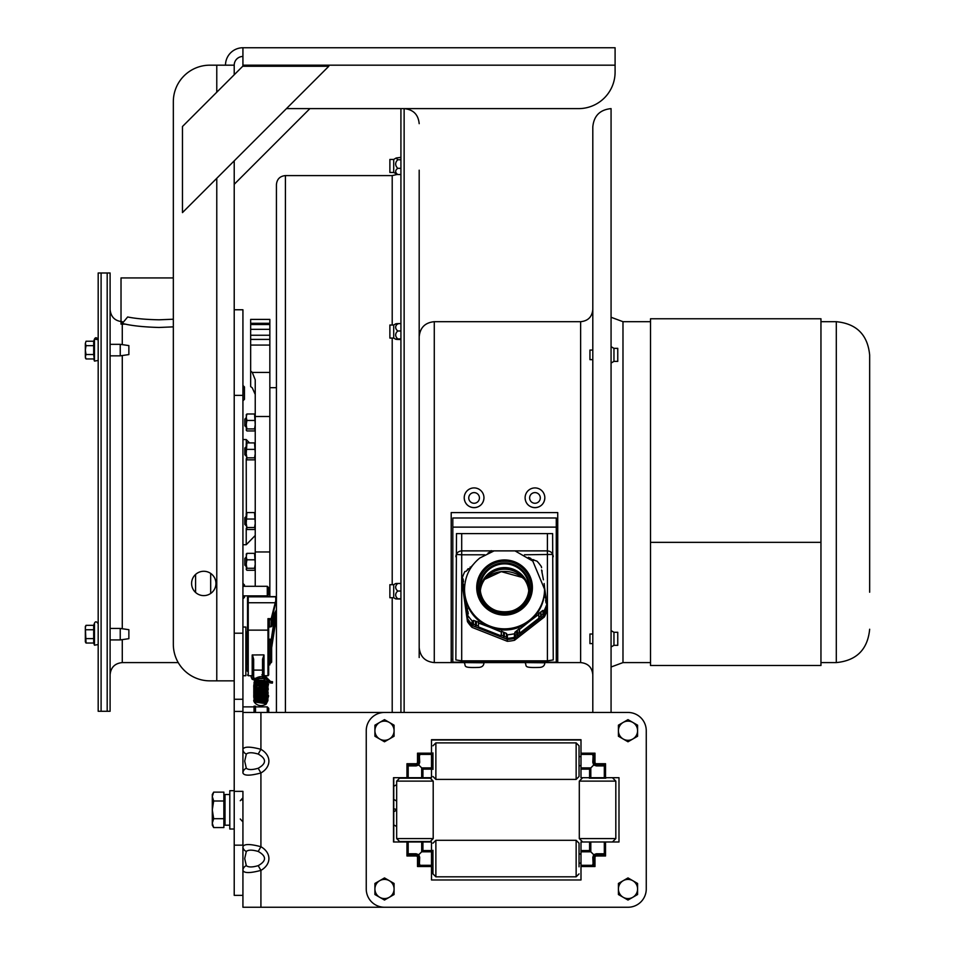 <?xml version="1.0" encoding="UTF-8"?>
<svg xmlns="http://www.w3.org/2000/svg" width="955" height="955" viewBox="0 0 955 955"><rect width="100%" height="100%" fill="white"/><g stroke="black" fill="none" stroke-linecap="round" stroke-linejoin="round"><path stroke-width="1.43" d="M191.597 583.445A12.176 12.176 0 0 1 209.861 572.905A12.176 12.176 0 0 1 209.861 593.986A12.176 12.176 0 0 1 191.597 583.445M234.214 680.843L209.861 680.843A36.529 36.529 0 0 1 173.333 644.327L173.333 101.708L173.333 277.929L121.022 277.929L121.022 324.151M173.333 101.708A36.529 36.529 0 0 1 209.861 65.179L234.214 65.179L234.214 74.777M225.499 65.179A17.429 17.429 0 0 1 242.928 47.75L615.092 47.75L615.092 72.103A36.529 36.529 0 0 1 578.563 108.619L286.452 108.619M234.214 184.303L309.898 108.619L400.921 108.619L400.921 712.454M404.132 712.454L404.132 108.619L578.563 108.619M234.214 160.87L234.214 895.348L242.928 895.348M242.928 56.464A8.714 8.714 0 0 0 234.214 65.179M242.928 66.253L242.928 47.75M182.465 212.607L182.465 126.514L242.737 66.253L328.818 66.253L182.465 212.607M268.737 594.416L268.737 587.755L267.281 586.286L267.281 595.872L268.737 594.416M242.928 595.872L267.281 595.872M268.737 712.454L268.737 708.335L267.281 706.879L267.281 712.454M234.214 791.349L242.928 791.349L242.928 845.163L234.214 845.163M234.214 309.766L242.928 309.766L242.928 633.201L234.214 633.201L234.214 395.37L242.928 395.37M242.928 633.201L242.928 711.439L234.214 711.439M210.673 593.473L210.673 573.418M107.187 272.987L107.187 711.284L110.1 711.284L110.1 272.987L107.187 272.987L107.187 711.284L101.099 711.284L101.099 272.987L107.187 272.987M122.276 639.635L122.276 662.591C114.886 663.307 110.828 667.366 110.1 674.755M122.276 662.591L178.227 662.591M125.797 324.151L122.276 324.151M173.333 319.221L159.055 319.806C146.031 319.555 135.562 318.6 127.66 316.976L122.276 323.423C130.954 325.679 143.214 327.028 159.055 327.47L173.333 326.861M270.205 663.558L271.662 662.101L271.662 640.674L270.205 639.205L270.205 663.558L268.737 663.558L268.737 639.205L270.205 639.205M242.928 675.734L245.853 675.734L245.853 627.029L242.928 627.029M252.932 671.067L252.932 677.441M263.27 676.2L263.27 671.067M253.66 678.169L253.66 670.076L263.27 670.147L263.998 654.975L262.541 659.248L263.27 659.32M247.512 597.555A0.728 0.716 -0 0 1 248.24 596.827L247.512 597.46L247.512 664.167M247.512 638.597L247.512 606.473M247.512 633.058L247.512 613.397M247.512 603.441L248.24 602.748L274.706 602.748L275.422 603.5L276.425 601.519M252.932 670.147L253.66 670.076L253.66 659.248L252.932 659.32L252.192 654.975L263.747 654.879M268.689 627.268L269.417 626.456L268.689 627.268L271.053 626.647A0.728 0.633 -167.6 0 0 271.757 626.17L271.757 626.17A0.728 0.633 -167.6 0 0 271.769 626.062L271.053 626.647M247.512 630.766A0.728 0.633 -0 0 1 248.24 630.133L267.961 630.133L267.961 675.734L268.689 675.006L268.689 620.022L269.417 619.759L267.961 618.673L268.689 620.022L269.417 619.664M247.512 675.006L248.24 675.734L248.24 596.827L275.756 596.827L275.756 600.623L271.196 618.673L271.196 619.759L271.924 619.365A0.728 0.633 -167.6 0 0 271.196 618.673L267.961 618.673L267.961 630.133A0.728 0.633 180 0 1 268.689 630.766M271.662 641.963L275.995 613.946L275.267 613.385L271.136 640.137M275.506 611.689L274.646 613.385M275.995 613.946L276.138 610.293A0.728 0.716 26.6 0 1 276.067 610.555L274.539 613.552L271.757 626.17A0.728 0.728 0 0 1 271.053 626.743L269.047 626.838M276.138 610.293L274.539 613.552M275.756 600.623L276.425 601.053M255.498 706.163L255.498 709.708L254.042 709.708L254.042 706.163L255.498 706.163M255.498 711.905L255.498 709.708M272.557 681.989L272.342 683.147L272.497 681.703L270.444 681.464M270.17 681.595L270.17 682.741L270.611 681.763M272.342 683.147L269.799 682.825L261.873 674.779M267.842 681.954L267.663 681.357M267.949 700.528L266.481 700.528L267.949 700.528L266.099 704.205C257.504 708.741 252.466 700.827 254.018 699.943M242.988 385.462L242.928 400.802L244.456 399.333L244.456 386.93L242.928 385.462L244.456 386.93M242.928 583.469L242.988 586.286M242.988 595.872L242.928 598.809M244.456 595.872L244.456 597.341L242.988 598.809M244.456 586.286L244.456 584.938L242.988 583.469M101.099 337.175L101.099 272.987L98.186 272.987L98.186 711.284L101.099 711.284L101.099 337.175M85.341 626.516L86.034 625.334L85.341 627.542L86.034 643.037L85.341 641.856L85.341 626.516L86.034 625.334L93.686 625.334L93.686 643.037L94.473 645.198L98.186 644.541M110.1 628.438L120.235 628.438L120.235 639.934L110.1 639.934M120.235 628.438L128.865 629.691L128.865 638.68L120.235 639.934M93.686 629.751L86.034 629.751M93.686 638.609L86.034 638.609M93.686 625.334L94.473 623.173L94.473 645.198L93.686 643.037L86.034 643.037L85.341 641.856M110.1 344.337L120.235 344.337L120.235 355.845L110.1 355.845M120.235 344.337L128.865 345.591L128.865 354.58L120.235 355.845M85.341 357.755L86.034 358.949L85.341 356.728L86.034 358.949L93.686 358.949L94.473 361.097L98.186 360.441M85.341 350.091L86.034 354.52L85.341 356.728L85.341 343.442L86.034 345.662L85.341 350.091M86.034 341.233L85.341 343.442L86.034 341.233L93.686 341.233L93.686 345.662L86.034 345.662M93.686 345.662L93.686 354.52L86.034 354.52M93.686 354.52L94.473 361.097L94.473 339.073L98.186 339.729C96.742 337.318 95.5 337.103 94.473 339.073L93.686 341.233L94.473 339.073M246.306 768.25L244.707 761.147L246.306 754.056A6.088 5.288 180 0 1 242.928 749.317L242.928 772.977C244.062 775.866 250.055 775.866 260.918 772.977L258.208 768.25C252.311 769.981 248.348 769.981 246.306 768.25A6.088 5.288 180 0 0 242.928 772.977M246.306 754.056C248.348 752.325 252.311 752.325 258.208 754.056L260.918 749.317C250.067 746.44 244.074 746.44 242.928 749.317L242.928 712.454L627.996 712.454A18.264 18.264 0 0 1 646.26 730.718L646.26 888.986A18.264 18.264 0 0 1 627.996 907.25L242.928 907.25L242.928 870.387C244.05 873.276 250.043 873.276 260.918 870.387L258.208 865.648C252.311 867.379 248.336 867.379 246.306 865.648A6.088 5.288 180 0 0 242.928 870.387L242.928 846.715C244.074 843.838 250.067 843.838 260.918 846.715L258.208 851.454C266.6 856.181 266.6 860.921 258.208 865.648M258.208 754.056C266.6 758.783 266.6 763.523 258.208 768.25M431.493 739.97L580.998 739.97M618.995 777.704L618.995 841.988L580.998 841.988L580.998 879.973L431.493 879.973L431.493 841.988L393.508 841.988L393.508 777.704L431.493 777.704L431.493 739.719L580.998 739.719L580.998 777.704L618.995 777.704L618.995 841.988L618.995 777.704M393.758 841.988L393.758 777.704M246.306 865.648L244.707 858.545L246.306 851.454A6.088 5.288 180 0 1 242.928 846.715M246.306 851.454C248.348 849.723 252.311 849.723 258.208 851.454M646.26 730.718L646.26 888.986L646.26 730.718M384.495 712.454L627.996 712.454L384.495 712.454A18.264 18.264 0 0 0 366.243 730.718L366.243 888.986L366.243 730.718M384.495 907.25L627.996 907.25L384.495 907.25A18.264 18.264 0 0 1 366.243 888.986M580.998 879.973L431.493 879.973L580.998 879.973M605.816 778.194L589.307 778.194M419.4 778.194L399.596 778.194L396.671 781.118L433.2 781.118L430.275 778.194L419.4 778.194M419.4 841.51L430.275 841.51L433.2 838.586L396.671 838.586L399.596 841.51L419.4 841.51M432.961 752.898L432.961 769.408M579.052 776.487L579.052 745.807L576.14 742.883L576.14 779.411L579.052 776.487M432.961 850.296L432.961 873.885L435.874 876.809L435.874 840.293L432.961 843.205M579.052 866.806L579.052 843.205L576.14 840.293L576.14 876.809L579.052 873.885M406.949 841.988L406.949 855.978L408.8 854.749L408.191 854.128L406.949 855.978L416.046 855.978A1.456 1.456 0 0 1 417.514 857.435L417.514 866.531L419.352 865.302L418.744 864.681L417.514 866.531L431.493 866.531M408.8 854.749L409.743 854.522L408.191 854.128L408.191 841.988M409.743 854.522L416.046 854.522L416.153 853.782L409.218 853.782M431.493 865.302L419.352 865.302L419.699 857.327L416.046 854.522L418.111 855.37L418.803 854.689L416.153 853.782M419.699 864.263L418.97 863.75L418.744 864.681M418.111 855.37L418.97 857.399L418.97 863.75L418.97 857.435L417.514 857.435M419.699 857.327L418.803 854.689L421.692 851.8L431.493 851.8M580.998 866.531L594.989 866.531L593.759 864.681L593.139 865.302L594.989 866.531L594.989 857.435A1.456 1.456 0 0 1 596.445 855.978L605.542 855.978L603.285 853.782L596.338 853.782L593.7 854.689L592.804 857.327L593.139 865.302L580.998 865.302M593.759 864.681L593.533 863.75L592.804 864.263M593.533 863.75L593.533 857.435L592.804 857.327M594.38 855.37L596.445 854.522L594.38 855.37L593.533 857.435L594.38 855.37L590.811 851.8L590.811 841.988M596.445 855.978L596.445 854.522L602.76 854.522L596.445 854.522L596.338 853.782M604.312 841.988L604.312 854.128L602.76 854.522L603.285 853.782M603.703 854.749L605.542 855.978L605.542 841.988M605.542 777.704L605.542 763.725L603.703 764.955L604.312 765.564L605.542 763.725L596.445 763.725A1.456 1.456 0 0 1 594.989 762.257L594.989 753.173L593.139 754.402L593.759 755.011L594.989 753.173L580.998 753.173M603.703 764.955L602.76 765.182L604.312 765.564L604.312 777.704M602.76 765.182L596.445 765.182L596.338 765.91L603.285 765.91M580.998 754.402L593.139 754.402L592.804 762.377L596.445 765.182L594.38 764.322L593.7 765.015L596.338 765.91M592.804 755.429L593.533 755.954L593.759 755.011M594.38 764.322L593.533 762.293L593.533 755.954L593.533 762.257L594.989 762.257M592.804 762.377L593.7 765.015L590.811 767.904L580.998 767.904M393.508 841.988L393.508 777.704M431.493 739.719L580.998 739.719M431.493 753.173L417.514 753.173L418.744 755.011L419.352 754.402L417.514 753.173L417.514 762.257A1.456 1.456 0 0 1 416.046 763.725L406.949 763.725L409.218 765.91L416.153 765.91L418.803 765.015L419.699 762.377L419.352 754.402L431.493 754.402M418.744 755.011L418.97 755.954L419.699 755.429M417.514 762.257L418.97 762.257L418.111 764.322L418.97 762.341L418.97 755.954L418.97 762.257L419.699 762.377M418.111 764.322L416.046 765.182L418.111 764.322L421.692 767.904L421.692 777.704M409.218 765.91L409.743 765.182L416.046 765.182L416.153 765.91M409.743 765.182L408.191 765.564L408.191 777.704M408.8 764.955L406.949 763.725L406.949 777.704M431.493 850.571L422.922 850.571L421.692 851.8L421.692 841.988M422.922 777.704L422.922 769.133L421.692 767.904L431.493 767.904M580.998 769.133L589.581 769.133L590.811 767.904L590.811 777.704M589.581 841.988L589.581 850.571L590.811 851.8L580.998 851.8M389.294 722.41L394.081 725.179L394.081 730.718A9.586 9.586 0 0 0 379.708 722.41L384.495 719.64L389.294 722.41M394.081 736.245L389.294 739.015A9.586 9.586 0 0 0 394.081 730.718L394.081 736.245M384.495 741.784L379.708 739.015A9.586 9.586 0 0 0 389.294 739.015L384.495 741.784M374.909 730.718L374.909 725.179L379.708 722.41A9.586 9.586 0 0 0 379.708 739.015L374.909 736.245L374.909 730.718M632.795 722.41L637.582 725.179L637.582 730.718A9.586 9.586 0 0 0 623.209 722.41L627.996 719.64L632.795 722.41M637.582 736.245L632.795 739.015A9.586 9.586 0 0 0 637.582 730.718L637.582 736.245M627.996 741.784L623.209 739.015A9.586 9.586 0 0 0 632.795 739.015L627.996 741.784M618.41 730.718L618.41 725.179L623.209 722.41A9.586 9.586 0 0 0 623.209 739.015L618.41 736.245L618.41 730.718M632.795 880.689L637.582 883.459L637.582 888.986A9.586 9.586 0 0 0 623.209 880.689L627.996 877.92L632.795 880.689M637.582 894.525L632.795 897.294A9.586 9.586 0 0 0 637.582 888.986L637.582 894.525M627.996 900.052L623.209 897.294A9.586 9.586 0 0 0 632.795 897.294L627.996 900.052M618.41 888.986L618.41 883.459L623.209 880.689A9.586 9.586 0 0 0 623.209 897.294L618.41 894.525L618.41 888.986M389.294 880.689L394.081 883.459L394.081 888.986A9.586 9.586 0 0 0 379.708 880.689L384.495 877.92L389.294 880.689M394.081 894.525L389.294 897.294A9.586 9.586 0 0 0 394.081 888.986L394.081 894.525M384.495 900.052L379.708 897.294A9.586 9.586 0 0 0 389.294 897.294L384.495 900.052M374.909 888.986L374.909 883.459L379.708 880.689A9.586 9.586 0 0 0 379.708 897.294L374.909 894.525L374.909 888.986M234.214 790.68L229.797 790.68L229.797 829.024L234.214 829.024M229.797 825.192L225.01 825.192L225.01 794.512L229.797 794.512M213.669 827.567L212.297 825.192L212.297 823.138L213.669 827.567L223.864 827.567L223.864 818.71L213.669 818.71L212.297 823.138L212.297 809.852L213.669 818.71M213.669 792.137L212.297 796.566L212.297 794.512L213.669 792.137L223.864 792.137L223.864 818.71M213.669 800.994L212.297 809.852L212.297 796.566L213.669 800.994L223.864 800.994M223.864 823.843L225.01 823.843M611.069 111.544L611.069 108.619C599.979 109.706 593.891 115.794 592.804 126.884L592.804 712.454M611.069 317.263L622.982 321.692L622.982 662.591L611.069 667.008L611.069 712.454L611.069 108.619M611.069 667.008L611.069 712.454M592.804 359.653L589.939 359.653L589.939 350.067L592.804 350.067M592.804 643.598L589.939 643.598L589.939 634.013L592.804 634.013M557.732 512.596L557.732 662.34L451.202 662.34L451.202 512.596L557.732 512.596M451.202 659.428L452.813 659.428M556.276 659.428L557.732 659.428M592.804 342.379L592.804 272.987M419.185 647.932L419.185 588.949M419.185 170.181L419.185 657.518M419.185 326.753L419.185 277.165M419.185 586.418L419.185 561.349M419.185 550.378L419.185 535.504M419.185 448.766L419.185 433.892M419.185 422.922L419.185 413.229M419.185 401.052L419.185 397.853M419.185 388.267L419.185 378.849M419.185 369.155L419.185 336.339M419.185 270.981L419.185 196.229M419.185 186.631L419.185 170.754M456.323 554.425L461.695 554.783L461.695 533.594M547.406 533.594L547.406 660.848L553.255 659.917L552.611 533.594L456.49 533.594L455.857 659.917L461.695 660.848L461.695 554.783L484.627 554.783M524.474 554.783L552.778 554.425M547.406 660.848L461.695 660.848M452.813 517.992L452.813 662.173L556.276 662.173L556.276 517.992L452.813 517.992M556.276 527.124L452.813 527.124M483.958 497.77A9.86 9.86 -0 0 1 483.958 497.782A9.86 9.86 180 0 0 467.114 490.81A9.86 9.86 180 0 0 464.226 497.782A9.86 9.86 -0 0 1 464.226 497.77A9.86 9.86 180 0 0 474.098 507.642A9.86 9.86 180 0 0 483.958 497.782L483.958 497.77C483.278 510.961 464.775 510.734 464.226 497.782L464.226 497.77M544.827 497.77A9.86 9.86 -0 0 1 544.827 497.782A9.86 9.86 180 0 0 527.996 490.81A9.86 9.86 180 0 0 525.107 497.782A9.86 9.86 -0 0 1 525.107 497.77A9.86 9.86 180 0 0 534.967 507.642A9.86 9.86 180 0 0 544.827 497.782L544.827 497.77C544.147 510.961 525.644 510.734 525.107 497.782L525.107 497.77M464.285 662.34L481.069 662.531M525.166 662.34L541.939 662.531M242.928 439.539L246.223 439.539L246.342 443.502M246.223 458.854L246.915 459.856L246.223 453.613L246.915 457.851L246.223 458.854L246.342 513.181M246.223 528.521L246.915 529.524L246.223 523.28L246.915 527.518L246.223 528.521L246.223 544.732L242.928 544.732M255.236 535.48L246.223 544.732M544.41 615.08A44.515 44.061 0 0 0 547.12 608.335L547.12 610.197A44.515 44.061 180 0 1 544.41 616.942L544.41 615.08L514.566 638.382L514.566 640.256A44.515 44.061 180 0 1 507.308 641.294L507.308 639.432A44.515 44.061 0 0 0 514.566 638.382M467.461 619.795A44.515 44.061 0 0 0 471.997 625.501L471.997 627.363A44.515 44.061 180 0 1 467.461 621.669L461.993 582.562L467.461 621.669M462.244 581.762A44.515 44.061 0 0 0 461.993 582.562M514.566 640.256L544.41 616.942M471.997 627.363L507.308 641.294M528.819 589.951A24.352 24.102 0 0 0 480.293 589.951M507.308 639.432L471.997 625.501M546.881 606.688L547.12 608.335M480.353 590.632A24.352 24.102 180 0 1 528.76 590.632M523.674 573.036A24.352 24.102 180 0 1 504.55 612.071A24.352 24.102 180 0 1 496.576 565.193A24.352 24.102 180 0 1 523.674 573.036M528.831 589.844A24.352 24.102 0 0 0 497.471 568.667A24.352 24.102 0 0 0 480.281 589.844M463.569 584.233L463.199 588.268L466.732 612.31L466.732 608.383L467.449 608.18L467.079 614.698L467.186 611.63L467.914 611.427L468.26 613.946L467.532 614.149L467.699 618.912L467.532 614.149M463.199 585.821L462.853 582.061L463.569 581.858M462.745 582.729L462.387 579.124L463.115 578.921L463.462 581.177L462.745 581.38L462.853 585.881M463.115 581.273L463.115 578.921M467.914 614.041L467.914 611.427M467.449 610.77L467.449 608.18M478.348 626.098L476.354 625.322L476.354 621.407L478.61 622.183L478.348 626.886L501.148 635.875L501.411 631.183L503.679 632.186L503.404 636.77L504.085 637.033L504.359 632.485L506.616 633.511L506.353 637.928L507.403 638.346L507.403 634.765L506.353 634.275M476.354 625.322L476.354 621.407M475.399 624.94L473.417 624.152L473.143 624.833L473.143 621.18L473.417 620.416L475.674 621.168L475.399 625.728L476.079 625.991M473.417 624.152L473.417 620.416M506.353 637.152L504.359 636.364L504.359 632.485M504.359 636.364L504.085 637.033M503.404 635.994L501.411 635.206L501.148 635.875M501.411 635.206L501.411 631.183M515.306 632.986L514.411 633.75L514.411 637.331L515.306 636.639L514.852 632.329L516.762 630.706L517.216 635.147L517.789 634.705L517.335 630.216L519.245 628.617L519.699 633.201L519.245 632.64L517.789 633.774M519.245 632.64L519.245 628.617M517.216 635.147L516.762 634.586L515.306 635.72M516.762 634.586L516.762 630.706M540.876 616.667L540.435 612.179L540.876 616.667L541.008 611.773L542.918 610.412L543.371 611.069L543.371 614.722L542.918 614.149L541.449 615.295M542.918 614.149L542.918 610.412M519.699 633.201L538.966 618.16L538.513 613.564L540.435 612.179M540.435 616.094L538.966 617.228M546.881 603.93L546.881 607.511A44.288 43.846 180 0 1 544.255 614.029L544.255 610.436A44.288 43.846 0 0 0 546.881 603.93L545.997 602.76L545.639 600.241L546.367 600.229L545.186 596.982L545.914 596.982L545.914 599.477M546.367 600.229L546.367 602.748M543.419 579.816L541.569 569.98M542.034 570.66L542.034 572.94M541.569 567.724L541.413 566.685A44.288 43.846 0 0 0 537.02 561.17L530.491 558.938L530.765 558.365L530.765 559.057M533.702 559.666L533.702 560.37M466.732 608.383L463.199 584.329M501.148 631.947L489.748 627.196A40.003 39.609 180 0 1 464.548 590.393L464.548 589.235A40.003 39.609 180 0 0 504.55 628.844A40.003 39.609 180 0 0 544.565 589.235L544.565 590.393A40.003 39.609 180 0 1 529.333 621.49L519.699 629.273M470.135 567.938L473.191 564.572M470.135 567.091L470.588 567.557L468.678 569.168L468.225 568.691L466.195 571.281L464.846 571.568A44.288 43.846 0 0 0 462.232 578.085L462.387 582.777M462.387 579.124L462.232 578.085M462.853 582.061L462.745 581.38M467.186 611.63L467.079 610.878M473.143 621.18L472.092 620.834L472.092 624.415A44.288 43.846 180 0 1 467.699 618.912M473.143 624.833L472.092 624.415M504.085 633.261L503.404 632.95M476.079 622.171L475.399 621.944M544.255 614.029L543.371 614.722M544.255 610.436L543.371 611.069M491.324 550.653L491.777 551.131L488.017 553.052M467.652 570.028L467.652 569.18M467.699 615.318A44.288 43.846 0 0 0 472.092 620.834M507.403 634.765A44.288 43.846 0 0 0 514.411 633.75M514.411 637.331A44.288 43.846 180 0 1 507.403 638.346M528.413 557.338L530.765 558.365M544.505 587.182L545.914 596.982M538.966 614.232L529.333 621.49A40.003 39.609 180 0 1 489.748 627.196L478.348 622.958M393.699 597.735L389.879 597.735L389.879 584.687L393.699 584.687L393.699 597.735L395.692 598.881M400.921 598.785L397.746 598.785C394.976 598.845 394.976 598.904 397.746 598.976C394.976 598.904 394.976 598.845 397.746 598.785C394.976 596.207 394.976 593.616 397.746 591.026C394.976 588.507 394.976 585.976 397.746 583.457C394.976 583.517 394.976 583.577 397.746 583.636M400.921 583.457L397.746 583.457M400.921 598.976L397.746 598.976M400.921 591.026L397.746 591.026M393.758 786.287L396.671 784.64M396.671 799.419L396.671 801.03M396.671 791.838L396.671 797.676M396.671 785.249L396.671 789.475M396.671 824.129L396.671 826.553L393.758 824.869M396.671 816.167L396.671 822.16M396.671 810.353L396.671 813.923M393.699 338.07L389.879 338.07L389.879 325.022L393.699 325.022L393.699 338.07L395.716 339.228M400.921 338.918L397.746 338.918C394.976 339.109 394.976 339.288 397.746 339.479C394.976 339.288 394.976 339.109 397.746 338.918C394.976 336.267 394.976 333.629 397.746 330.979C394.976 328.52 394.976 326.073 397.746 323.614C394.976 323.793 394.976 323.984 397.746 324.175M400.921 323.614L397.746 323.614M400.921 339.479L397.746 339.479M400.921 330.979L397.746 330.979M613.958 632.282L617.766 632.282L617.766 645.329L613.958 645.329L613.958 632.282L611.069 630.622M611.069 633.595L611.069 630.73M611.069 641.664L611.069 635.946M611.069 646.869L611.069 644.016M613.958 645.329L611.069 646.989M613.958 348.348L617.766 348.348L617.766 361.384L613.958 361.384L613.958 348.348L611.069 346.677L611.069 348.957M611.069 356.812L611.069 351.142M611.069 362.721L611.069 359.319M393.699 172.473L389.879 172.473L389.879 159.437L393.699 159.437L393.699 172.473L397.746 174.526C394.976 172.461 394.976 170.408 397.746 168.343C394.976 165.478 394.976 162.625 397.746 159.76L396.194 157.993L400.921 157.372M400.921 159.76L397.746 159.76M400.921 174.526L397.746 174.526M400.921 168.343L397.746 168.343M276.425 597.162L276.425 184.601L276.425 712.454L276.425 616.906L271.662 647.705M246.223 557.063L244.814 558.472L244.814 565.133L246.223 566.554M246.223 516.309L244.814 517.717L244.814 524.379L246.223 525.787M246.223 446.642L244.814 448.05L244.814 454.711L246.223 456.12M246.223 417.717L244.814 419.138L244.814 425.799L246.223 427.207M269.847 596.827L269.847 416.511L255.236 416.511L255.236 379.792L252.275 372.426A12.176 10.601 180 0 0 250.664 371.077L250.664 386.668A12.176 9.24 180 0 1 252.275 387.849L255.236 394.451M251.786 596.827A12.176 9.24 -0 0 0 252.275 596.433L252.848 595.872M250.664 324.652L250.664 371.077M250.664 323.291L250.664 324.521L269.847 324.521L269.847 319.4L250.664 319.4L250.664 323.291L269.847 323.291M255.236 416.511L255.236 586.286M269.847 416.511L269.847 324.521M268.689 664.871L269.847 664.871L269.847 663.558M269.847 339.407L250.664 339.407L269.847 339.407M246.223 513.587L246.915 512.572L246.223 523.28L246.223 513.384M255.236 528.521L254.555 529.524L255.236 528.521L254.555 527.518L255.236 523.28L254.555 512.572L255.236 513.587M254.555 527.518L246.915 527.518M254.555 529.524L246.915 529.524M254.555 519.043L246.915 519.043M254.555 512.572L246.915 512.572M246.342 569.681L246.342 553.936M255.236 569.276L254.555 570.278L255.236 569.276L254.555 568.273L255.236 564.035L254.555 553.339L255.236 554.342M246.223 554.342L246.915 553.339L246.223 556.562L246.915 559.797L246.223 564.035L246.915 568.273L246.223 569.276L246.915 570.278L246.223 569.276M254.555 568.273L246.915 568.273M254.555 570.278L246.915 570.278M254.555 559.797L246.915 559.797M254.555 553.339L246.915 553.339M246.223 443.908L246.915 442.905L246.223 453.613L246.223 443.705M255.236 458.854L254.555 459.856L255.236 458.854L254.555 457.851L255.236 453.613L254.555 442.905L255.236 443.908M254.555 457.851L246.915 457.851M254.555 459.856L246.915 459.856M254.555 449.375L246.915 449.375M254.555 442.905L246.915 442.905M246.342 430.335L246.342 414.589M255.236 429.929L254.555 430.944L255.236 429.929L254.555 428.926L255.236 424.689L254.555 413.993L255.236 414.995M246.223 414.995L246.915 413.993L246.223 417.228L246.915 420.451L246.223 424.689L246.915 428.926L246.223 429.929L246.915 430.944L246.223 429.929M254.555 428.926L246.915 428.926M254.555 430.944L246.915 430.944M254.555 420.451L246.915 420.451M254.555 413.993L246.915 413.993M869.659 592.231L869.659 355.033L869.659 592.231M820.954 542.333L650.51 542.368L650.51 318.767L820.954 318.767L820.954 542.333L650.51 542.333M650.51 542.368L650.51 665.504L820.954 665.504L820.954 542.368M216.773 680.843L216.773 178.299M216.773 92.205L216.773 65.179M615.092 65.179L242.928 65.179M242.928 699.263L234.214 699.263M110.1 309.515C110.828 316.905 114.886 320.964 122.276 321.692L122.276 344.636M122.276 355.546L122.276 628.724M195.584 574.433L195.584 592.458M246.581 632.198L246.772 670.577L246.581 632.198L245.853 632.926M269.847 596.732L275.756 596.827A0.728 0.716 180 0 1 276.425 597.257M253.66 659.248L252.442 654.879M262.541 659.248L262.541 678.265L263.27 677.537M252.192 654.975L252.192 674.314M263.998 674.887L263.998 654.975M269.417 626.456L269.417 619.759L271.196 619.759L271.053 626.456L269.417 626.456M274.551 613.456L271.769 626.062L271.924 619.365L275.422 603.5M276.425 616.882L271.662 647.681M259.45 680.103L256.883 679.817L256.716 681.261L252.06 679.172L251.081 676.809L252.932 673.705M260.918 907.25L260.918 870.387A21.523 15.22 0 0 0 260.918 846.715L260.918 772.977A21.523 15.22 0 0 0 260.918 749.317L260.918 712.454M582.216 778.194L579.303 781.118L615.82 781.118L612.907 778.194M615.82 781.118L615.82 838.586L579.303 838.586L582.216 841.51M432.961 776.487L435.874 779.411L435.874 742.883L432.961 745.807M593.533 857.435L594.989 857.435M416.046 854.522L416.046 855.978M596.445 765.182L596.445 763.725M416.046 765.182L416.046 763.725M422.922 850.571L422.922 841.988M422.922 769.133L431.493 769.133M589.581 769.133L589.581 777.704M589.581 850.571L580.998 850.571M592.804 674.755C592.088 667.366 588.029 663.307 580.628 662.591L580.628 321.692C588.029 320.964 592.088 316.905 592.804 309.515M469.347 662.591L434.274 662.591L434.274 321.692C425.106 322.575 420.081 327.613 419.185 336.769M470.326 494.165A5.336 5.324 -0 0 1 479.243 496.552A5.336 5.324 -0 0 1 472.713 503.082A5.336 5.324 -0 0 1 470.326 494.165M531.195 494.165A5.336 5.324 -0 0 1 540.124 496.552A5.336 5.324 -0 0 1 533.582 503.082A5.336 5.324 -0 0 1 531.195 494.165M464.226 662.782C466.41 666.017 461.611 667.951 478.013 667.438C481.809 667.438 483.791 665.886 483.958 662.782L464.226 662.591M525.107 662.782C527.279 666.017 522.492 667.951 538.883 667.438C542.691 667.438 544.66 665.886 544.827 662.782L525.107 662.591M524.355 579.267A28.71 28.423 0 0 0 484.758 579.267M524.283 572.308A25.128 24.878 180 0 1 504.55 612.597A25.128 24.878 180 0 1 496.314 564.214A25.128 24.878 180 0 1 524.283 572.308M525.429 571.209A26.585 26.322 0 0 0 479.852 577.775A26.585 26.322 0 0 0 508.382 613.564A26.585 26.322 0 0 0 525.429 571.209M487.313 565.885A27.826 27.552 0 0 0 494.248 613.11A27.826 27.552 0 0 0 532.102 583.553A27.826 27.552 0 0 0 487.313 565.885M544.147 583.529A40.003 39.609 180 0 1 544.565 589.235L532.795 561.098L515.008 550.88M276.425 184.601C276.95 179.122 279.958 176.126 285.426 175.589L285.426 712.454M285.426 175.589L392.207 175.589L392.207 325.022M392.207 338.07L392.207 584.687M392.207 597.735L392.207 712.454M269.847 372.426L252.275 372.426M269.847 551.966L255.236 551.966M269.847 596.433L252.275 596.433M269.847 664.394L268.689 664.394M269.847 329.332L250.664 329.332M269.847 335.241L250.664 335.241M269.847 345.077L250.664 345.077M820.954 321.692L836.305 321.692L836.305 662.591C856.563 660.609 867.677 649.496 869.659 629.238M242.928 586.286L267.281 586.286M242.928 706.879L254.042 706.879M255.498 706.879L267.281 706.879M246.581 670.577L245.853 669.837M246.772 632.198L247.512 631.47M246.772 670.577L247.512 671.305M248.24 596.732L251.917 596.732M253.003 675.913L252.251 675.663M262.541 678.265L253.66 678.265L252.932 677.537M248.24 675.734L251.272 675.734M264.845 675.734L267.961 675.734M275.756 596.732L276.484 597.46M254.042 709.708L254.042 712.454M265.645 680.808L264.75 680.7M263.401 680.557L260.584 680.235M270.54 681.512L262.828 673.693M252.932 675.674L253.099 678.157L256.883 679.817M266.445 681.249L256.573 679.697L256.8 685.129L266.111 684.329L264.547 679.9L255.474 683.446L255.988 685.308M256.25 685.702L264.798 686.896L266.242 682.909L256.036 682.753L257.11 687.755L266.23 686.43L263.126 681.643L255.474 685.953L255.63 686.824M256.262 688.054L265.275 688.865L265.609 684.293L255.737 685.702L259.712 691.301L266.469 687.588L256.883 685.284L256.346 690.525L266.218 689.988L263.27 685.213L255.486 689.57L264.404 693.02L266.302 688.937L255.845 688.961L258.041 694.225L266.481 691.11L261.658 687.278L255.785 690.298L258.542 695.646L266.481 692.339L256.752 690.107L256.262 695.121L266.433 694.034L259.33 689.868L255.654 695.133L265.848 696.505L265.609 692.518L255.821 693.736L258.853 699.287L266.481 695.92L257.599 692.972L255.928 698.141L266.111 698.427L264.034 693.736L255.474 697.687L265.347 700.576L266.242 697.031L255.916 697.066L257.826 702.343L266.481 699.358L257.659 696.458L255.821 701.448L266.481 700.552M267.949 681.715C269.25 681.011 265.18 673.848 256.525 677.823L254.018 682.3L256.059 686.43M258.542 687.779L265.765 686.812L267.949 682.909C269.035 679.459 265.43 678.026 257.146 678.611L254.018 683.482L254.34 685.248M257.337 688.448L264.833 688.555L267.949 684.067M254.018 684.663C252.812 685.392 256.501 692.673 265.215 689.546L267.949 685.236C271.662 682.861 256.203 674.922 254.018 685.821C252.442 686.693 257.528 694.667 266.123 690.059L267.949 686.442C269.238 685.702 265.204 678.575 256.561 682.503L254.018 687.015C252.765 687.707 256.573 695.133 265.323 691.826L267.937 687.576M254.018 688.185C252.765 688.889 256.573 696.302 265.311 693.008L267.949 688.746C269 688.197 265.86 681.452 257.229 684.437L254.018 689.355C252.765 690.047 256.561 697.484 265.311 694.178L267.949 689.952C269.262 689.665 265.657 682.073 256.561 686.036L254.03 690.489C252.609 691.575 257.337 699.048 265.776 695.049L267.949 691.122M254.018 691.707C252.633 692.721 257.253 700.182 265.753 696.255L267.949 692.291M254.018 692.888C252.788 693.593 256.537 700.958 265.239 697.747L267.949 693.497C269 693.008 266.015 686.203 257.301 689.104L254.018 694.058C252.621 695.085 257.289 702.546 265.753 698.594L267.937 694.667C268.08 692.017 266.027 690.25 261.777 689.343C257.146 689.45 254.567 691.408 254.018 695.228C252.454 696.111 257.504 704.05 266.123 699.49L267.949 695.801M254.018 696.422C252.621 697.413 257.265 704.897 265.753 700.946L267.949 697.007C272.127 694.643 255.319 686.908 254.018 697.592L255.26 700.91L265.311 702.414L266.97 700.958M267.496 700.111L267.949 698.177C269.25 695.073 265.765 693.593 257.468 693.736L254.018 698.762L255.26 702.08L265.323 703.584L267.663 700.886M267.842 700.29L267.949 699.335M94.473 623.173C95.428 621.192 96.658 621.407 98.186 623.83C96.658 621.407 95.428 621.192 94.473 623.173M240.278 800.708L242.928 797.795L241.973 799.968M240.278 818.996L242.928 821.909M580.998 853.985L579.052 853.985M432.961 853.985L431.493 853.985M580.998 863.117L579.052 863.117M432.961 863.117L431.493 863.117M580.998 756.587L579.052 756.587M432.961 756.587L431.493 756.587M580.998 765.719L579.052 765.719M432.961 765.719L431.493 765.719M579.303 781.118L579.303 838.586M615.82 838.586L612.907 841.51M396.671 781.118L396.671 838.586M433.2 781.118L433.2 838.586M435.874 779.411L576.14 779.411M435.874 742.883L576.14 742.883M435.874 876.809L576.14 876.809M435.874 840.293L576.14 840.293M223.864 795.849L225.01 795.849M580.628 321.692L434.274 321.692M580.628 662.591L539.706 662.591M530.228 662.591L478.837 662.591M434.274 662.591C425.106 661.696 420.081 656.658 419.185 647.502M404.132 108.619C413.276 109.515 418.29 114.528 419.185 123.672M553.255 556.729C552.909 553.172 550.963 551.226 547.406 550.88L461.695 550.88C458.149 551.226 456.204 553.172 455.857 556.729M249.506 442.905L246.223 439.539M524.402 579.339L522.158 577.417L501.268 571.639L484.71 579.339M529.679 587.719C530.562 620.678 477.333 618.936 479.422 587.719M494.105 550.88L479.816 558.007C469.92 566.088 464.834 576.498 464.548 589.235M393.699 584.687L395.692 583.541M393.758 799.395L396.194 800.803M393.758 811.762L396.671 810.079M393.699 325.022L395.716 323.864M613.958 361.384L611.069 363.043M393.699 159.437L396.194 157.993M392.207 175.589L397.399 174.419M393.758 808.778L396.671 809.53M269.847 596.6L276.425 596.6M269.847 387.67L276.425 387.67M820.954 662.591L836.305 662.591M836.305 321.692C856.563 323.661 867.677 334.775 869.659 355.033M622.982 662.591L650.51 662.591M622.982 321.692L650.51 321.692"/></g></svg>

